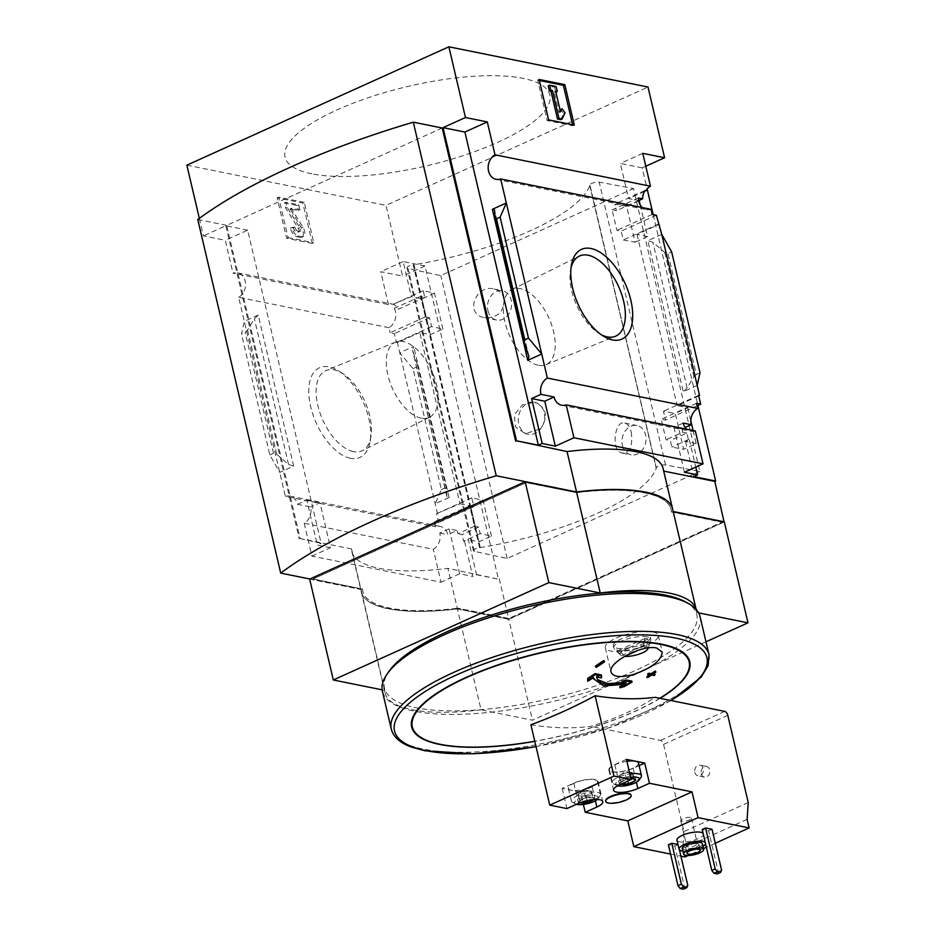 <?xml version="1.0" encoding="UTF-8"?>
<svg xmlns="http://www.w3.org/2000/svg" width="936" height="936" viewBox="0 0 936 936"><rect width="100%" height="100%" fill="white"/><g stroke="black" fill="none" stroke-linecap="round" stroke-linejoin="round"><path stroke-width="0.7" stroke-dasharray="4.68 3.51" d="M504.106 298.713C504.27 311.84 497.718 318.135 484.462 317.608C463.776 314.25 476.167 283.842 493.997 289.013C499.239 290.23 502.609 293.471 504.106 298.713M631.227 432.022C632.982 445.349 630.08 452.38 622.522 453.129C610.096 451.339 614.929 419.246 624.815 423.072C627.705 423.715 629.846 426.711 631.227 432.022M699.835 471.405L507.136 558.464L474.388 551.351A5.441 1.626 166.8 0 1 473.382 550.696A5.441 1.626 166.8 0 1 479.524 547.618A156.909 47.069 166.8 0 0 480.285 547.49L413.654 264.759A157.178 47.151 166.8 0 0 589.972 185.106L589.68 185.246A156.909 47.069 166.8 0 0 589.774 184.977A5.441 1.626 166.8 0 1 593.588 182.742A5.441 1.626 166.8 0 1 599.215 182.122L633.496 188.546L699.835 471.405L665.554 464.981A5.441 1.626 166.8 0 0 659.927 465.613A5.441 1.626 166.8 0 0 656.113 467.836L589.774 184.977M479.992 547.63A157.178 47.151 166.8 0 0 656.323 467.977L589.972 185.106M534.713 402.293L534.678 402.293A16.321 13.022 -78.6 0 1 544.155 412.706A16.321 13.022 -78.6 0 1 540.657 428.805L525.26 433.684L515.42 426.875L514.355 414.695L522.487 404.785L534.433 402.246A16.321 13.022 -78.6 0 0 518.649 415.853A16.321 13.022 -78.6 0 0 528.22 434.281A16.321 13.022 -78.6 0 0 540.657 428.805C548.718 416.38 546.647 407.523 534.433 402.246L534.713 402.293A16.321 13.022 -78.6 0 0 534.433 402.246M480.285 547.49L413.946 264.631A156.909 47.069 166.8 0 1 413.174 264.759A5.441 1.626 166.8 0 0 407.031 267.825A5.441 1.626 166.8 0 0 408.049 268.48L440.786 275.605L633.496 188.546M656.323 467.977L589.68 185.246M638.75 200.889L626.675 206.341L635.088 242.202L623.259 239.99L621.188 231.157L616.918 230.35L612.121 209.898L616.391 210.694L614.847 204.13L626.675 206.341M640.165 204.832L647.607 236.551L635.088 242.202M442.904 329.027L434.491 293.167L423.189 290.71L424.733 297.274L420.65 296.384L425.447 316.848L429.53 317.737L431.601 326.57L442.904 329.027L430.385 334.678L419.784 332.537L459.95 503.767L436.585 513.7L438.656 522.534L434.479 521.691L435.673 526.781A13.057 10.413 101.4 0 1 440.248 526.453A13.057 10.413 101.4 0 1 447.806 534.667L457.107 530.466L449.081 528.84L459.623 573.803L472.785 576.459L464.56 541.359L468.363 539.639L476.588 574.739L472.785 576.459M434.491 293.167L421.972 298.818L430.385 334.678M644.962 190.523L614.847 204.13M644.483 191.377L628.594 198.549L638.738 200.596M423.189 290.71L393.085 304.317L411.372 296.677L421.972 298.818M638.691 200.62L616.391 210.694M424.733 297.274L398.467 309.137A13.057 10.413 101.4 0 0 393.085 304.317M638.469 197.987L612.121 209.898M420.65 296.384L394.29 308.295L398.467 309.137M652.193 214.414L616.918 230.35M650.988 209.325A13.057 10.413 101.4 0 1 646.425 209.652A13.057 10.413 101.4 0 1 642.33 207.57M425.447 316.848L390.172 332.783L394.349 333.625L396.419 342.459L397.39 342.658L419.784 332.537M394.29 308.295A13.057 10.413 101.4 0 1 388.978 327.694L390.172 332.783M656.358 215.257L621.188 231.157M429.53 317.737L394.349 333.625M658.441 224.102L623.259 239.99M431.601 326.57L396.419 342.459M647.607 236.551L637.006 234.409L659.4 224.289M698.736 395.905L677.161 405.639L687.761 407.78L675.254 413.443L683.666 449.303L671.837 447.08L670.293 440.517L666.022 439.721L661.225 419.258L665.496 420.065L663.425 411.22L675.254 413.443M693.096 430.513L696.173 443.652L683.666 449.303M687.761 407.78L690.838 420.907M491.47 536.117L483.058 500.257L471.767 497.8L473.838 506.645L469.755 505.756L474.552 526.219L478.635 527.097L480.18 533.672L491.47 536.117L478.963 541.78L468.363 539.639M483.058 500.257L470.551 505.908L478.963 541.78M696.173 443.652L685.573 441.511L689.376 439.791L688.416 439.592L686.872 433.029L670.293 440.517M686.872 433.029L682.695 432.186L666.022 439.721M474.552 526.219L457.88 533.754L457.107 530.466M478.635 527.097L462.056 534.596L457.88 533.754M688.416 439.592L671.837 447.08M480.18 533.672L463.589 541.16L462.056 534.596M464.56 541.359L463.589 541.16M698.595 395.331L663.425 411.22M471.767 497.8L436.585 513.7M459.95 503.767L470.551 505.908M697.074 405.791L665.496 420.065M473.838 506.645L438.656 522.534M696.501 403.322L661.225 419.258M469.755 505.756L434.479 521.691M682.695 432.186L681.934 428.899L685.117 427.459M437.545 513.887L397.39 342.658M441.371 489.598L445.045 487.937L446.402 488.358L446.952 496.829L449.128 497.484L435.181 503.79L441.371 489.598L413.01 368.667L399.754 352.767L413.7 346.46L412.542 350.158L417.397 364.701L416.672 367.006L413.01 368.667M350.462 458.277A49.21 25.717 -114.3 0 1 309.406 399.941A49.21 25.717 -114.3 0 1 338.095 370.644A49.21 25.717 -114.3 0 1 370.106 441.535A49.21 25.717 -114.3 0 1 350.462 458.277M388.978 327.694L238.668 297.332L244.296 321.364L285.363 496.419L435.673 526.781M637.006 234.409L677.161 405.639M661.764 234.398L647.829 240.692L652.942 242.319L664.771 252.474L667.965 253.492L671.638 251.831M697.191 385.421L683.245 391.728L647.829 240.692M685.573 441.511L693.81 476.611M689.376 439.791L695.787 467.111M645.782 166.234L642.201 167.86L647.15 189.002M653.164 214.613L697.917 405.417M642.201 167.86L620.357 163.449L628.594 198.549M476.588 574.739L498.432 579.15L424.979 265.988L403.135 261.577L411.372 296.677M449.081 528.84L439.78 533.04A13.057 10.413 101.4 0 1 433.321 549.327L304.2 523.247A13.057 10.413 -78.6 0 0 310.658 506.961L297.496 504.305A13.057 10.413 -78.6 0 0 289.938 496.092A13.057 10.413 -78.6 0 0 285.363 496.419M439.78 533.04L447.806 534.667M695.331 430.958A13.057 10.413 101.4 0 1 690.756 431.297A13.057 10.413 101.4 0 1 686.673 429.214M681.934 428.899L673.897 427.284L684.438 472.235M683.198 423.084L673.897 427.284M238.668 297.332A13.057 10.413 -78.6 0 0 245.501 283.784A13.057 10.413 -78.6 0 0 237.569 272.832A13.057 10.413 -78.6 0 0 232.994 273.16L388.452 304.563A13.057 10.413 101.4 0 1 393.026 304.235A13.057 10.413 101.4 0 1 394.044 304.504M388.452 304.563L380.741 271.686L402.585 276.108L385.995 205.393L648.005 87.025M403.135 261.577L380.741 271.686M642.751 153.328L620.357 163.449M633.04 774.493L632.549 773.393A6.798 2.036 -13.2 0 1 629.986 775.862L633.04 774.493L634.573 781.057L633.613 778.869L626.547 779.431A7.851 2.352 -13.2 0 1 630.969 778.74M634.596 779.197L633.613 778.869L632.069 772.305L625.002 772.867L618.907 775.628L619.878 777.816L626.933 777.243L629.986 775.862A6.798 2.036 -13.2 0 1 623.399 777.523A6.798 2.036 -13.2 0 1 619.386 776.716A6.798 2.036 -13.2 0 1 620.17 775.277A6.798 2.036 -13.2 0 1 621.96 774.247A6.798 2.036 -13.2 0 1 628.536 772.586A6.798 2.036 -13.2 0 1 631.25 772.668A6.798 2.036 -13.2 0 1 631.273 772.668A6.798 2.036 -13.2 0 1 632.549 773.393L632.069 772.305M618.907 775.628L620.451 782.192A7.851 2.352 -13.2 0 1 626.547 779.431L620.088 782.601A7.851 2.352 -13.2 0 1 620.451 782.192L621.41 784.38M620.86 784.228A7.851 2.352 -13.2 0 1 620.088 782.601M587.48 802.327L593.588 799.578L592.617 797.39A7.851 2.352 -13.2 0 1 593.611 797.718A7.851 2.352 -13.2 0 1 593.611 799.555L591.564 791.914A6.798 2.036 -13.2 0 1 588.99 794.383L592.043 793.003M593.611 797.718L585.55 797.952A7.851 2.352 -13.2 0 1 592.617 797.39L591.084 790.815L584.017 791.388L577.91 794.137L578.881 796.325L585.948 795.764L588.99 794.383A6.798 2.036 -13.2 0 1 582.414 796.045A6.798 2.036 -13.2 0 1 578.401 795.237A6.798 2.036 -13.2 0 1 579.173 793.798A6.798 2.036 -13.2 0 1 580.963 792.769A6.798 2.036 -13.2 0 1 587.551 791.107A6.798 2.036 -13.2 0 1 590.265 791.189A6.798 2.036 -13.2 0 1 590.277 791.189A6.798 2.036 -13.2 0 1 591.564 791.914L591.084 790.815M577.91 794.137L579.454 800.713A7.851 2.352 -13.2 0 1 585.55 797.952L579.091 801.122A7.851 2.352 -13.2 0 1 579.454 800.713L580.425 802.901M579.91 802.76A7.851 2.352 -13.2 0 1 579.091 801.122M712.015 829.284L708.634 830.817L702.211 829.518M703.1 833.309A13.595 4.083 -13.2 0 1 703.439 833.929A13.595 4.083 -13.2 0 1 694.875 839.955A13.595 4.083 -13.2 0 1 679.641 841.803A13.595 4.083 -13.2 0 1 676.962 840.142M670.574 854.065L680.928 856.159M715.279 843.242L706.364 847.267M703.521 848.554L688.112 855.516M679.442 849.853L677.992 844.518M678.202 844.553L674.821 846.085L668.398 844.787M648.028 647.993A14.321 4.294 166.8 0 0 646.589 646.495L638.375 650.204M647.068 636.854A19.036 5.71 166.8 0 0 625.728 639.44A19.036 5.71 166.8 0 0 613.747 647.876A19.036 5.71 166.8 0 0 614.285 648.812A19.036 5.71 166.8 0 0 619.34 650.473A19.036 5.71 166.8 0 0 638.539 647.712A19.036 5.71 166.8 0 0 650.731 640.271A19.036 5.71 166.8 0 0 650.801 639.183A19.036 5.71 166.8 0 0 647.068 636.854M646.589 646.495L648.133 639.089A18.088 5.429 166.8 0 0 644.927 638.446L643.371 645.852A14.321 4.294 166.8 0 0 626.781 648.894A14.321 4.294 166.8 0 0 620.51 655.083A14.321 4.294 166.8 0 0 621.516 655.715L617.128 651A18.088 5.429 166.8 0 0 620.334 651.655L624.733 656.37M530.899 724.756A613.174 320.381 65.7 0 0 590.873 726.336A128.033 38.411 166.8 0 0 655.106 697.32M619.726 686.767A613.852 566.537 27.9 0 0 624.043 685.632A613.969 505.428 -76.1 0 0 631.835 681.057M626.09 684.239L625.856 683.221A614.098 505.545 103.9 0 1 622.931 684.93M625.856 683.221L603.65 684.906L593.412 677.898L593.225 676.634A614.098 473.487 -80.8 0 1 587.562 680.273M596.77 677.921L596.384 675.967A609.874 342.576 64.5 0 0 601.123 676.939A613.01 90.733 -100.5 0 0 601.403 674.973M622.077 681.162A609.874 293.951 66.8 0 0 626.149 681.981L626.395 682.999M653.515 673.768A607.242 317.281 -114.3 0 1 651.971 673.639A612.986 489.235 -78.6 0 0 655.598 671.194M646.893 676.517A608.143 317.749 65.7 0 0 647.513 676.576A612.986 489.235 -78.6 0 0 651.163 674.177A607.405 317.374 65.7 0 0 653.971 674.411A612.612 488.943 -78.6 0 0 654.779 673.873M647.712 673.838A607.405 317.374 65.7 0 0 650.532 674.119L650.766 675.125M595.483 666.069A608.143 317.749 65.7 0 0 596.138 666.268A613.068 489.306 -78.6 0 0 604.223 660.886M304.2 523.247L311.91 556.113L441.031 582.204L433.321 549.327M311.91 556.113L330.502 547.724L319.96 502.761L310.658 506.961M459.623 573.803L441.031 582.204M442.213 128.01L226.688 225.377L300.14 538.551L351.526 548.929A135.966 40.786 -13.2 0 0 351.854 551.526A135.966 40.786 -13.2 0 0 447.888 568.386L498.432 579.15M300.14 538.551L321.142 543.336L247.689 230.174L225.284 240.295L232.994 273.16M330.502 547.724L317.327 545.056L321.142 543.336M297.496 504.305L306.786 500.105L317.327 545.056M258.242 315.058L244.296 321.364L241.488 334.023L245.162 332.362L247.56 329.998L254.393 318.848L258.242 315.058L293.67 466.093L279.724 472.387L269.861 454.954L241.488 334.023M293.67 466.093L288.557 464.467L276.717 454.311L273.523 453.293L269.861 454.954M312.308 243.43L286.615 238.247L277.138 197.835L302.831 203.03L312.308 243.43L313.782 242.763L304.305 202.351L302.831 203.03M199.345 218.38L203.44 235.884L225.284 240.295M186.861 165.169L385.995 205.393M507.136 558.464L440.786 275.605M424.979 265.988L402.585 276.108M724.066 521.914L508.751 619.176L457.365 608.798L447.888 568.386M499.274 578.776L508.751 619.176M247.689 230.174L225.845 225.763L203.44 235.884M225.845 225.763L299.298 538.925M663.086 468.433A135.966 40.786 -13.2 0 1 663.413 471.03L673.195 511.489M699.999 372.762L696.337 374.423L667.965 253.492M696.337 374.423L693.927 376.787L687.094 387.937L683.245 391.728M624.277 686.638L624.043 685.632M596.618 676.985L596.384 675.967M601.368 677.945L601.123 676.939M593.459 677.652L593.225 676.634M654.205 675.418L653.971 674.411M652.205 674.645L651.971 673.639M647.747 677.594L647.513 676.576M651.397 675.184L651.163 674.177M596.384 667.286L596.138 666.268M672.89 511.43A135.966 40.786 166.8 0 0 672.586 508.915M197.777 219.539L226.688 225.377M351.526 548.929L361.003 589.341L309.875 579.01M361.003 589.341A135.966 40.786 166.8 0 0 361.331 591.938A135.966 40.786 166.8 0 0 457.365 608.798M508.833 618.485L457.961 608.213L508.833 618.485L722.206 522.101L508.88 618.637M722.206 522.101L671.334 511.828A134.608 40.377 166.8 0 0 671.007 509.254A134.608 40.377 166.8 0 0 575.944 492.558L526.278 482.531L312.916 578.916L362.606 589.095A134.608 40.377 166.8 0 0 362.922 591.669A134.608 40.377 166.8 0 0 457.996 608.365M362.571 588.943A134.608 40.377 166.8 0 0 362.887 591.517A134.608 40.377 166.8 0 0 457.961 608.213M362.606 589.095L312.952 579.068L526.324 482.672L575.944 492.558M671.334 511.828L671.369 511.98A134.608 40.377 166.8 0 0 671.042 509.406A134.608 40.377 166.8 0 0 575.979 492.71M671.369 511.98L722.241 522.253M309.652 579.103L361.05 589.493A135.966 40.786 166.8 0 0 361.366 592.09A135.966 40.786 166.8 0 0 457.4 608.95L481.057 709.816L532.455 720.205L705.978 641.803M457.4 608.95L508.798 619.328L532.455 720.205M508.798 619.328L724.324 521.96M698.619 612.869L696.583 612.46A135.966 40.786 166.8 0 0 696.267 609.862A135.966 40.786 166.8 0 0 696.15 609.418M673.23 511.641L696.583 612.46M672.925 511.582A135.966 40.786 166.8 0 0 672.598 508.985M361.05 589.493L384.708 690.358A135.966 40.786 166.8 0 0 385.024 692.956A135.966 40.786 166.8 0 0 481.057 709.816M382.134 689.844L384.708 690.358M685.468 601.895A160.442 48.134 -13.2 0 1 618.45 677.676A160.442 48.134 -13.2 0 1 415.982 707.721A160.442 48.134 -13.2 0 1 388.908 671.451M311.782 173.827A135.966 40.786 -13.2 0 1 337.135 109.875A135.966 40.786 -13.2 0 1 523.084 78.367A135.966 40.786 -13.2 0 1 497.73 142.319A135.966 40.786 -13.2 0 1 311.782 173.827M700.081 616.672A163.156 48.953 -13.2 0 1 597.343 688.954A163.156 48.953 -13.2 0 1 414.461 711.208A163.156 48.953 -13.2 0 1 382.391 691.189M574.318 125.073L572.844 125.74L572.598 124.722M548.625 119.878L547.15 120.545L572.844 125.74M539.148 79.466L537.673 80.133L547.15 120.545M539.382 80.484L537.673 80.133M560.711 119.679L563.577 113.455L560.465 109.418M565.051 112.788L563.577 113.455M556.089 86.498L554.615 87.165L548.192 85.878M555.902 92.173L554.615 87.165M555.668 91.225L554.194 91.892L555.797 92.219M560.512 111.864L559.038 112.531L554.194 91.892M560.114 110.179L559.038 112.531M304.305 202.351L278.612 197.168L288.089 237.58L286.615 238.247M288.089 237.58L313.782 242.763M278.612 197.168L277.138 197.835M293.342 227.811L294.828 227.144L291.845 227.506A8.155 4.259 65.7 0 0 298.444 236.059L301.895 236.749A7.067 3.697 65.7 0 0 303.264 236.632A7.067 3.697 65.7 0 0 302.89 227.109L291.576 208.962L291.646 208.225L299.953 209.898L298.479 210.565L290.066 208.892L301.415 227.776A7.067 3.697 65.7 0 1 301.79 237.299A7.067 3.697 65.7 0 1 300.421 237.428L296.969 236.726A8.155 4.259 65.7 0 1 290.371 228.173L293.342 227.811A3.802 1.989 65.7 0 0 296.419 231.8L297.999 232.128A2.714 1.416 65.7 0 0 298.525 232.069A2.714 1.416 65.7 0 0 298.385 228.419L285.632 207.968L284.45 202.925L297.297 205.511L298.479 210.565M291.845 227.506L290.371 228.173M294.828 227.144A3.802 1.989 65.7 0 0 297.905 231.133L296.419 231.8M299.953 209.898L298.771 204.844L285.925 202.246L287.106 207.301L299.859 227.74A2.714 1.416 65.7 0 1 300 231.403A2.714 1.416 65.7 0 1 299.473 231.449L297.905 231.133M287.106 207.301L285.632 207.968M285.925 202.246L284.45 202.925M298.771 204.844L297.297 205.511M319.96 502.761L306.786 500.105M421.177 418.135A41.231 21.54 -114.3 0 1 389.715 381.478A41.231 21.54 -114.3 0 1 395.6 342.108A41.231 21.54 -114.3 0 1 431.824 370.972A41.231 21.54 -114.3 0 1 429.542 417.245A41.231 21.54 -114.3 0 1 421.177 418.135M353.387 451.585A43.98 22.979 -114.3 0 1 319.831 412.483A43.98 22.979 -114.3 0 1 326.102 370.48A43.98 22.979 -114.3 0 1 342.33 373.265A43.98 22.979 -114.3 0 1 370.948 436.609A43.98 22.979 -114.3 0 1 362.314 450.625A43.98 22.979 -114.3 0 1 353.387 451.585M601.216 334.69A43.98 22.979 -114.3 0 1 599.157 333.52A43.98 22.979 -114.3 0 1 570.55 270.176A43.98 22.979 -114.3 0 1 571.03 267.86M538.282 365.239A41.231 21.54 -114.3 0 1 507.078 329.32A41.231 21.54 -114.3 0 1 511.945 289.54A41.231 21.54 -114.3 0 1 548.929 318.076A41.231 21.54 -114.3 0 1 545.899 364.677A41.231 21.54 -114.3 0 1 538.282 365.239M621.516 655.715L643.371 645.852M646.589 634.83A19.036 5.71 166.8 0 0 625.248 637.428A19.036 5.71 166.8 0 0 613.267 645.852A19.036 5.71 166.8 0 0 633.099 647.068A19.036 5.71 166.8 0 0 650.333 637.159A19.036 5.71 166.8 0 0 646.589 634.83M652.93 631.964A27.191 8.155 166.8 0 0 622.452 635.673A27.191 8.155 166.8 0 0 605.323 647.724A27.191 8.155 166.8 0 0 633.66 649.455A27.191 8.155 166.8 0 0 658.277 635.298A27.191 8.155 166.8 0 0 652.93 631.964M648.133 639.089L620.334 651.655M644.927 638.446L617.128 651M747.127 819.363L682.894 848.379L683.994 831.577L663.554 744.389A3.802 1.989 65.7 0 0 660.477 740.399L590.873 726.336M748.238 802.55L683.994 831.577M701.275 773.709A5.441 4.341 -78.6 0 0 704.422 777.126A5.441 4.341 -78.6 0 0 709.757 772.656A5.441 4.341 -78.6 0 0 706.575 766.467A5.441 4.341 -78.6 0 0 701.275 773.709M631.063 795.249A13.057 3.919 -13.2 0 1 622.405 800.912A13.057 3.919 -13.2 0 1 608.178 802.562A13.057 3.919 -13.2 0 1 605.697 801.204M684.906 856.966L682.894 848.379M580.495 792.09L592.114 786.837A15.502 4.645 166.8 0 0 598.057 781.443A15.502 4.645 166.8 0 0 589.212 779.325A15.502 4.645 166.8 0 0 573.815 783.139L562.185 788.393L580.495 792.09L583.397 804.433M562.185 788.393L566.923 808.587M571.346 790.241A14.953 4.481 -13.2 0 1 568.409 788.404A14.953 4.481 -13.2 0 1 581.946 780.624A14.953 4.481 -13.2 0 1 597.531 781.572A14.953 4.481 -13.2 0 1 588.112 788.194A14.953 4.481 -13.2 0 1 571.346 790.241M626.43 759.365L614.8 764.618A15.502 4.645 166.8 0 0 608.868 770.012A15.502 4.645 166.8 0 0 617.713 772.13A15.502 4.645 166.8 0 0 633.11 768.316L639.112 765.601M626.886 761.342A14.953 4.481 166.8 0 0 609.394 769.883A14.953 4.481 166.8 0 0 612.331 771.72A14.953 4.481 166.8 0 0 629.097 769.684A14.953 4.481 166.8 0 0 638.516 763.051M682.882 851.07A13.595 4.083 166.8 0 0 703.006 846.355M705.545 843.734A13.595 4.083 166.8 0 0 705.568 843.02A13.595 4.083 166.8 0 0 705.229 842.4M682.274 848.484A10.331 3.1 166.8 0 0 693.049 849.151A10.331 3.1 166.8 0 0 702.398 843.769M690.312 817.432A5.476 1.638 166.8 0 0 684.181 818.181A5.476 1.638 166.8 0 0 680.729 820.603A5.476 1.638 166.8 0 0 686.427 820.954A5.476 1.638 166.8 0 0 691.388 818.111A5.476 1.638 166.8 0 0 690.312 817.432M696.302 842.973A5.476 1.638 166.8 0 0 690.99 843.476A5.476 1.638 166.8 0 0 686.872 845.582A5.476 1.638 166.8 0 0 686.72 846.144A5.476 1.638 166.8 0 0 692.418 846.495A5.476 1.638 166.8 0 0 697.378 843.652A5.476 1.638 166.8 0 0 696.992 843.207A5.476 1.638 166.8 0 0 696.302 842.973M697.624 843.745A6.798 2.036 166.8 0 0 691.014 844.366A6.798 2.036 166.8 0 0 685.912 846.975A6.798 2.036 166.8 0 0 685.714 847.677A6.798 2.036 166.8 0 0 692.804 848.11A6.798 2.036 166.8 0 0 698.958 844.576A6.798 2.036 166.8 0 0 698.478 844.026A6.798 2.036 166.8 0 0 697.624 843.745M717.21 873.932L718.228 871.72L708.634 830.817M721.609 870.199L718.228 871.72M683.409 889.2L684.415 887L674.821 846.085M687.796 885.468L684.415 887M576.436 804.293A12.238 3.674 -13.2 0 1 575.476 803.919A12.238 3.674 -13.2 0 1 585.679 796.571A12.238 3.674 -13.2 0 1 598.092 798.607A12.238 3.674 -13.2 0 1 597.297 799.473M574.306 802.866A14.953 4.481 -13.2 0 1 572.423 802.234A14.953 4.481 -13.2 0 1 571.37 801.029A14.953 4.481 -13.2 0 1 584.906 793.248A14.953 4.481 -13.2 0 1 600.491 794.196A14.953 4.481 -13.2 0 1 600.07 795.752A14.953 4.481 -13.2 0 1 588.826 801.508A14.953 4.481 -13.2 0 1 574.306 802.866M617.561 785.819A12.238 3.674 -13.2 0 1 616.461 785.398A12.238 3.674 -13.2 0 1 618.556 781.033A12.238 3.674 -13.2 0 1 630.642 777.325M641.066 777.231A14.953 4.481 -13.2 0 1 629.823 782.987A14.953 4.481 -13.2 0 1 615.303 784.345A14.953 4.481 -13.2 0 1 613.419 783.713A14.953 4.481 -13.2 0 1 612.355 782.508A14.953 4.481 -13.2 0 1 629.846 773.967M587.071 800.561L585.948 795.764M585.55 797.952L584.017 791.388M580.343 802.597L578.881 796.325M627.834 781.08L626.933 777.243M626.547 779.431L625.002 772.867M621.328 784.017L619.878 777.816M694.851 772.411A5.441 4.341 -78.6 0 0 697.999 775.827A5.441 4.341 -78.6 0 0 703.334 771.358A5.441 4.341 -78.6 0 0 700.151 765.168A5.441 4.341 -78.6 0 0 694.851 772.411M622.381 445.431A14.953 11.934 -78.6 0 0 631.039 454.849A14.953 11.934 -78.6 0 0 645.618 434.936A14.953 11.934 -78.6 0 0 636.96 425.529A14.953 11.934 -78.6 0 0 622.381 445.431M487.937 310.647A14.953 11.934 -78.6 0 0 496.606 320.053A14.953 11.934 -78.6 0 0 511.185 300.152A14.953 11.934 -78.6 0 0 502.527 290.733A14.953 11.934 -78.6 0 0 487.937 310.647M479.524 547.618L413.174 264.759M449.128 497.484L413.7 346.46M659.798 698.268A142.178 42.658 -13.2 0 1 534.76 741.218M445.045 487.937L416.672 367.006M273.523 453.293L245.162 332.362M660.091 698.326A142.81 42.845 -13.2 0 1 534.784 741.335M670.796 700.491A160.442 48.134 -13.2 0 1 536.012 746.565M708.973 654.557A163.156 48.953 -13.2 0 1 606.235 726.839A163.156 48.953 -13.2 0 1 423.341 749.092A163.156 48.953 -13.2 0 1 391.271 729.074M291.646 208.225L290.172 208.892M291.576 208.962L290.09 209.629M302.89 227.109L301.415 227.776M301.895 236.749L300.421 237.428M298.444 236.059L296.969 236.726M299.473 231.449L297.999 232.128M299.859 227.74L298.385 228.419M528.746 355.961L494.594 210.343M524.218 342.506L524.02 341.675M687.094 387.937L652.942 242.319M693.927 376.787L664.771 252.474M288.557 464.467L254.393 318.848M276.717 454.311L247.56 329.998M446.893 496.443L412.741 350.825M446.437 488.592L417.28 364.279M727.787 715.361L663.554 744.389M724.71 711.372L660.477 740.399M592.114 786.837L595.39 800.771M573.815 783.139L578.553 803.345M614.8 764.618L619.538 784.824M633.11 768.316L636.386 782.262M665.554 464.981L599.215 182.122M474.388 551.351L408.049 268.48M289.938 496.092L440.248 526.453M561.635 405.206L690.756 431.297M496.103 179.291L646.425 209.652M237.569 272.832L393.026 304.235M648.168 647.981L650.731 640.271M620.51 655.083L614.285 648.812M351.854 551.526L361.331 591.938M361.366 592.09L385.024 692.956M536.035 746.682L610.307 727.436L671.159 700.561M291.541 208.225L290.066 208.892M303.264 236.632L301.79 237.299M300 231.403L298.525 232.069M528.945 356.628L494.547 209.956M446.952 496.829L412.542 350.158M446.402 488.358L417.397 364.701M395.6 342.108L326.102 370.48M429.542 417.245L362.314 450.625M342.33 373.265L338.095 370.644M370.948 436.609L370.106 441.535M599.157 333.52L603.404 336.141M570.55 270.176L571.381 265.251M545.899 364.677L615.385 336.305M511.945 289.54L579.185 256.16M613.267 645.852L613.747 647.876M650.333 637.159L650.801 639.183M605.323 647.724L611.056 672.13M658.277 635.298L662.22 652.111M598.057 781.443L602.796 801.649M608.868 770.012L613.606 790.218M703.439 833.929L705.568 843.02M680.729 820.603L686.72 846.144M691.388 818.111L697.378 843.652M686.872 845.582L685.912 846.975M696.992 843.207L698.478 844.026M685.714 847.677L687.024 853.234M698.958 844.576L700.257 850.134M598.092 798.607L600.07 795.752M575.476 803.919L572.423 802.234M600.491 794.196L597.531 781.572M571.37 801.029L568.409 788.404M616.461 785.398L613.419 783.713M612.355 782.508L609.394 769.883M590.277 791.189L584.122 789.925L579.173 793.798M631.273 772.668L625.119 771.416L620.17 775.277M706.575 766.467L700.151 765.168M704.422 777.126L697.999 775.827M473.382 550.696L407.031 267.825M622.522 453.118L631.039 454.849M624.815 423.072L636.96 425.529M484.462 317.608L496.606 320.053M493.997 289.013L502.527 290.733M525.26 433.684L528.22 434.281"/><path stroke-width="1.4" d="M639.194 200.69L640.165 204.832M642.33 207.57A13.057 10.413 101.4 0 1 638.469 197.987L642.646 198.83A13.057 10.413 101.4 0 1 644.962 190.523L645.922 190.722L644.483 191.377M642.646 198.83L638.691 200.62M645.922 190.722A13.057 10.413 101.4 0 1 650.462 186.206L642.751 153.328L664.595 157.739L648.005 87.025L448.87 46.8L465.461 117.515L487.293 121.926L495.004 154.803A13.057 10.413 -78.6 0 0 488.171 168.34A13.057 10.413 -78.6 0 0 496.103 179.291A13.057 10.413 -78.6 0 0 500.678 178.963L650.988 209.325L652.193 214.414L656.358 215.257L661.764 234.398L671.638 251.831L699.999 372.762L697.191 385.421L661.764 234.398M690.838 420.907L693.096 430.513M697.074 405.791L700.666 404.176L698.595 395.331L699.566 395.53L698.736 395.905M700.666 404.176L696.501 403.322L697.694 408.424A13.057 10.413 101.4 0 0 691.224 424.698L685.117 427.459M699.566 395.53L697.191 385.421M695.787 467.111L697.612 474.891L693.81 476.611L715.654 481.022L714.8 481.408L724.066 521.914M612.472 339.92A49.21 25.717 -114.3 0 1 603.404 336.141A49.21 25.717 -114.3 0 1 571.381 265.251A49.21 25.717 -114.3 0 1 621.89 277.044A49.21 25.717 -114.3 0 1 612.472 339.92M500.678 178.963L547.373 378.062L697.694 408.424M647.15 189.002L653.164 214.613M697.917 405.417L715.654 481.022M686.673 429.214A13.057 10.413 101.4 0 1 683.198 423.084L691.224 424.698M547.373 378.062A13.057 10.413 -78.6 0 0 540.914 394.337L554.077 397.004A13.057 10.413 -78.6 0 0 561.635 405.206A13.057 10.413 -78.6 0 0 566.21 404.878L695.331 430.958L703.041 463.835L684.438 472.235L697.612 474.891M495.004 154.803L650.462 186.206M634.573 781.057A7.851 2.352 -13.2 0 1 628.477 783.806L634.573 781.057A7.851 2.352 -13.2 0 0 634.596 779.197A7.851 2.352 -13.2 0 0 633.613 778.869A7.851 2.352 -13.2 0 0 630.969 778.74M621.328 784.017L628.477 783.806A7.851 2.352 -13.2 0 1 621.41 784.38A7.851 2.352 -13.2 0 1 620.86 784.228M593.611 799.555A7.851 2.352 -13.2 0 1 593.588 799.578A7.851 2.352 -13.2 0 1 587.48 802.327A7.851 2.352 -13.2 0 1 580.425 802.901A7.851 2.352 -13.2 0 1 579.91 802.76M580.343 802.597L587.48 802.327L587.071 800.561M712.015 829.284L705.592 827.986L702.211 829.518L711.805 870.433L714.004 873.276L717.21 873.932L720.591 872.399L721.609 870.199L712.015 829.284M705.229 842.4A13.595 4.083 166.8 0 0 702.901 841.359A13.595 4.083 166.8 0 0 687.656 843.207A13.595 4.083 166.8 0 0 679.103 849.233L676.962 840.142A13.595 4.083 -13.2 0 1 685.526 834.116A13.595 4.083 -13.2 0 1 700.772 832.268A13.595 4.083 -13.2 0 1 703.1 833.309M639.112 765.601L644.728 763.062L649.467 783.268L692.032 791.868L698.069 817.631L633.836 846.647L670.574 854.065M680.928 856.159L684.906 856.966L688.112 855.516M698.069 817.631L749.139 827.939L715.279 843.242M706.364 847.267L703.521 848.554M677.992 844.518L671.779 843.266L668.398 844.787L677.992 885.702L680.191 888.557L683.409 889.2L686.79 887.667L687.796 885.468L679.442 849.853M638.375 650.204L624.733 656.37A14.321 4.294 166.8 0 0 639.031 654.159A14.321 4.294 166.8 0 0 647.946 648.648A14.321 4.294 166.8 0 0 648.028 647.993M595.132 695.729L613.981 776.108L549.748 805.124L530.899 724.756A614.379 490.347 101.4 0 0 595.132 695.729A613.174 320.381 65.7 0 0 655.106 697.32L724.71 711.372A3.802 1.989 65.7 0 1 727.787 715.361L748.238 802.55L747.127 819.363L749.139 827.939M596.618 676.985A609.874 342.576 64.5 0 0 601.368 677.945A613.01 90.733 -100.5 0 0 601.637 675.991A609.465 342.342 -115.5 0 1 595.273 674.634A613.969 473.382 99.2 0 1 588.077 679.325A613.852 90.862 79.5 0 1 587.796 681.279A614.098 473.487 -80.8 0 0 593.459 677.652L593.646 678.904L603.86 685.912L626.09 684.239A614.098 505.545 103.9 0 1 619.96 687.773A613.852 566.537 27.9 0 0 624.277 686.638A613.969 505.428 -76.1 0 0 632.069 682.063L631.835 681.057A609.465 293.752 -113.2 0 1 626.395 680.027A613.01 565.765 -152.1 0 1 622.077 681.162L622.323 682.18A609.874 293.951 66.8 0 0 626.395 682.999C608.306 686.673 598.385 684.672 596.618 676.985L596.77 677.921M622.931 684.93A614.098 505.545 103.9 0 1 619.726 686.767L619.96 687.773M601.637 675.991L601.403 674.973A609.465 342.342 -115.5 0 1 595.039 673.616A613.969 473.382 99.2 0 1 587.831 678.319A613.852 90.862 79.5 0 1 587.562 680.273L587.796 681.279M623.832 682.484L607.698 683.654L598.045 679.77M655.013 674.879A607.242 317.281 -114.3 0 1 652.205 674.645A612.986 489.235 -78.6 0 0 655.832 672.2A606.458 316.871 -114.3 0 1 655.212 672.142A613.068 489.306 101.4 0 1 651.573 674.587A607.242 317.281 -114.3 0 1 648.765 674.306A613.384 489.563 101.4 0 1 647.946 674.844A607.405 317.374 65.7 0 0 650.766 675.125A613.068 489.306 101.4 0 1 647.127 677.535A608.143 317.749 65.7 0 0 647.747 677.594A612.986 489.235 -78.6 0 0 651.397 675.184A607.405 317.374 65.7 0 0 654.205 675.418A612.612 488.943 -78.6 0 0 655.013 674.879L654.779 673.873A607.242 317.281 -114.3 0 1 653.515 673.768M649.233 674.985A613.068 489.306 101.4 0 1 646.893 676.517L647.127 677.535M655.832 672.2L655.598 671.194A606.458 316.871 -114.3 0 1 654.978 671.135A613.068 489.306 101.4 0 1 651.339 673.581A607.242 317.281 -114.3 0 1 648.519 673.3A613.384 489.563 101.4 0 1 647.712 673.838L647.946 674.844M604.223 660.886A606.458 316.871 -114.3 0 1 603.568 660.676A612.986 489.235 101.4 0 1 595.483 666.069L595.717 667.075A608.143 317.749 65.7 0 0 596.384 667.286A613.068 489.306 -78.6 0 0 604.469 661.892L604.223 660.886M633.976 674.329C620.884 677.875 613.244 677.149 611.079 672.13C607.394 662.723 642.166 644.249 656.698 648.028L662.185 652.123C661.553 660.371 652.146 667.777 633.976 674.329M448.87 46.8L186.861 165.169L199.345 218.38M664.595 157.739L645.782 166.234M515.666 441.184L442.213 128.01L413.302 122.171L496.232 475.757L576.541 491.973L567.052 451.561L516.508 440.797L538.352 445.208L542.155 443.488L555.329 446.156L573.92 437.755L703.041 463.835M465.461 117.515L443.056 127.635L516.508 440.797M566.21 404.878L573.92 437.755M567.052 451.561A135.966 40.786 -13.2 0 1 663.086 468.433L672.563 508.833A135.966 40.786 166.8 0 0 576.541 491.973M714.8 481.408L663.718 471.089M542.155 443.488L531.613 398.537L540.914 394.337M524.09 342.085L524.815 339.78L528.489 338.118L541.733 354.019L527.787 360.325L528.945 356.628L524.09 342.085L495.097 218.427L496.454 218.849L500.128 217.187L506.317 202.995L492.371 209.301L494.547 209.956L495.097 218.427M487.293 121.926L464.899 132.046L443.056 127.635M538.352 445.208L464.899 132.046M528.489 338.118L500.128 217.187M564.841 84.661L574.318 125.073L548.625 119.878L539.148 79.466L564.841 84.661L563.367 85.328L539.382 80.484M632.069 682.063A609.465 293.752 -113.2 0 1 626.64 681.034L626.395 680.027M626.64 681.034A613.01 565.765 -152.1 0 1 622.323 682.18M595.273 674.634L595.039 673.616M588.077 679.325L587.831 678.319M655.212 672.142L654.978 671.135M651.573 674.587L651.339 673.581M648.765 674.306L648.519 673.3M604.469 661.892A606.458 316.871 -114.3 0 1 603.802 661.693L603.568 660.676M603.802 661.693A612.986 489.235 101.4 0 1 595.717 667.075M673.195 511.489L724.288 521.82M309.875 579.01L280.706 573.113L197.777 219.539A367.251 110.167 166.8 0 1 413.302 122.171M496.232 475.757A367.251 110.167 166.8 0 0 280.706 573.113M705.978 641.803L747.981 622.838L698.619 612.869M673.23 511.641L724.324 521.96L747.981 622.838M696.15 609.418A135.966 40.786 166.8 0 0 600.233 592.991L548.835 582.613L525.178 481.747L576.576 492.125L600.233 592.991M696.162 609.43L672.598 508.985A135.966 40.786 166.8 0 0 576.576 492.125M525.178 481.747L309.652 579.103L333.31 679.981L382.134 689.844M333.31 679.981L548.835 582.613M391.271 729.074L382.391 691.189A163.156 48.953 -13.2 0 1 386.931 674.318L388.908 671.451A160.442 48.134 -13.2 0 1 529.659 604.551A160.442 48.134 -13.2 0 1 685.468 601.895L688.51 603.58A163.156 48.953 -13.2 0 1 700.081 616.672L708.973 654.557A163.156 48.953 -13.2 0 0 538.949 644.167A163.156 48.953 -13.2 0 0 391.271 729.074C393.412 736.983 400.093 742.962 411.302 747.022L424.921 750.801L474.131 753.796L536.035 746.682M386.931 674.318A163.156 48.953 -13.2 0 1 530.057 606.282A163.156 48.953 -13.2 0 1 688.51 603.58M572.598 124.722L563.367 85.328M552.462 90.581L550.859 90.254L549.666 85.199L556.089 86.498L557.283 91.552L555.668 91.225L560.512 111.864L561.951 108.751L565.051 112.788L562.185 119.012L560.711 119.679L557.493 119.024L558.979 118.357L552.462 90.581L550.988 91.248L557.493 119.024M562.185 119.012L558.979 118.357M550.859 90.254L549.374 90.921L550.988 91.248M549.666 85.199L548.192 85.878L549.374 90.921M557.283 91.552L555.902 92.173M561.951 108.751L560.114 110.179M554.077 397.004L544.787 401.205L531.613 398.537M555.329 446.156L544.787 401.205M571.03 267.86A43.98 22.979 -114.3 0 1 579.185 256.16A43.98 22.979 -114.3 0 1 618.626 286.591A43.98 22.979 -114.3 0 1 615.385 336.305A43.98 22.979 -114.3 0 1 607.265 336.89A43.98 22.979 -114.3 0 1 601.216 334.69M605.697 801.204A13.057 3.919 -13.2 0 1 605.615 800.959A13.057 3.919 -13.2 0 1 610.611 796.419A13.057 3.919 -13.2 0 1 623.575 793.202A13.057 3.919 -13.2 0 1 631.028 794.992A13.057 3.919 -13.2 0 1 631.063 795.249M649.467 783.268L637.849 788.522A15.502 4.645 -13.2 0 1 622.452 792.336A15.502 4.645 -13.2 0 1 613.606 790.218A15.502 4.645 -13.2 0 1 619.538 784.824L631.168 779.571L613.981 776.108M549.748 805.124L566.923 808.587L578.553 803.345A15.502 4.645 -13.2 0 1 593.95 799.531A15.502 4.645 -13.2 0 1 602.796 801.649A15.502 4.645 -13.2 0 1 596.864 807.043L585.234 812.296L627.799 820.884L633.836 846.647M692.032 791.868L627.799 820.884M644.728 763.062L626.43 759.365L631.168 779.571M583.397 804.433L585.234 812.296M610.728 796.922A13.057 3.919 166.8 0 0 605.732 801.462A13.057 3.919 166.8 0 0 619.328 802.292A13.057 3.919 166.8 0 0 631.145 795.506A13.057 3.919 166.8 0 0 623.692 793.705A13.057 3.919 166.8 0 0 610.728 796.922M629.846 773.967A14.953 4.481 -13.2 0 1 641.476 775.687L638.516 763.051A14.953 4.481 166.8 0 0 635.579 761.214A14.953 4.481 166.8 0 0 626.886 761.342M679.103 849.233A13.595 4.083 166.8 0 0 682.882 851.07M703.006 846.355A13.595 4.083 166.8 0 0 705.545 843.734M703.697 849.326L702.398 843.769A10.331 3.1 166.8 0 0 700.362 842.505A10.331 3.1 166.8 0 0 688.779 843.909A10.331 3.1 166.8 0 0 682.274 848.484L683.584 854.042A10.331 3.1 166.8 0 0 694.348 854.697A10.331 3.1 166.8 0 0 703.697 849.326A10.331 3.1 166.8 0 0 701.672 848.063A10.331 3.1 166.8 0 0 690.089 849.467A10.331 3.1 166.8 0 0 683.584 854.042M698.923 849.303A6.798 2.036 166.8 0 0 691.306 850.227A6.798 2.036 166.8 0 0 687.024 853.234A6.798 2.036 166.8 0 0 694.102 853.667A6.798 2.036 166.8 0 0 700.257 850.134A6.798 2.036 166.8 0 0 698.923 849.303M705.592 827.986L715.186 868.9L711.805 870.433M715.186 868.9L717.385 871.755L714.004 873.276M717.385 871.755L720.591 872.399M671.779 843.266L681.373 884.169L677.992 885.702M681.373 884.169L683.572 887.024L680.191 888.557M683.572 887.024L686.79 887.667M597.297 799.473A12.238 3.674 -13.2 0 1 577.009 804.433A12.238 3.674 -13.2 0 1 576.436 804.293M630.642 777.325A12.238 3.674 -13.2 0 1 639.089 780.097A12.238 3.674 -13.2 0 1 629.881 784.801A12.238 3.674 -13.2 0 1 618.006 785.912A12.238 3.674 -13.2 0 1 617.561 785.819M641.476 775.687A14.953 4.481 -13.2 0 1 641.066 777.231L639.089 780.097M628.477 783.806L627.834 781.08M534.76 741.218A142.178 42.658 -13.2 0 1 440.248 744.319A142.178 42.658 -13.2 0 1 466.76 677.453A142.178 42.658 -13.2 0 1 649.666 642.751A142.178 42.658 -13.2 0 1 659.798 698.268M527.787 360.325L492.371 209.301M524.815 339.78L496.454 218.849M534.784 741.335A142.81 42.845 -13.2 0 1 439.745 744.471A142.81 42.845 -13.2 0 1 457.353 681.572A142.81 42.845 -13.2 0 1 646.004 642.061A142.81 42.845 -13.2 0 1 660.091 698.326M536.012 746.565A160.442 48.134 -13.2 0 1 426.044 750.66A160.442 48.134 -13.2 0 1 446.928 679.454A160.442 48.134 -13.2 0 1 659.892 635.801A160.442 48.134 -13.2 0 1 670.796 700.491M524.02 341.675L495.156 218.626M595.39 800.771L596.864 807.043M636.386 782.262L637.849 788.522M647.946 648.648L648.168 647.981M593.623 678.811L593.412 677.898M671.159 700.561L701.146 677.149L708.131 665.672L708.973 654.557"/></g></svg>
